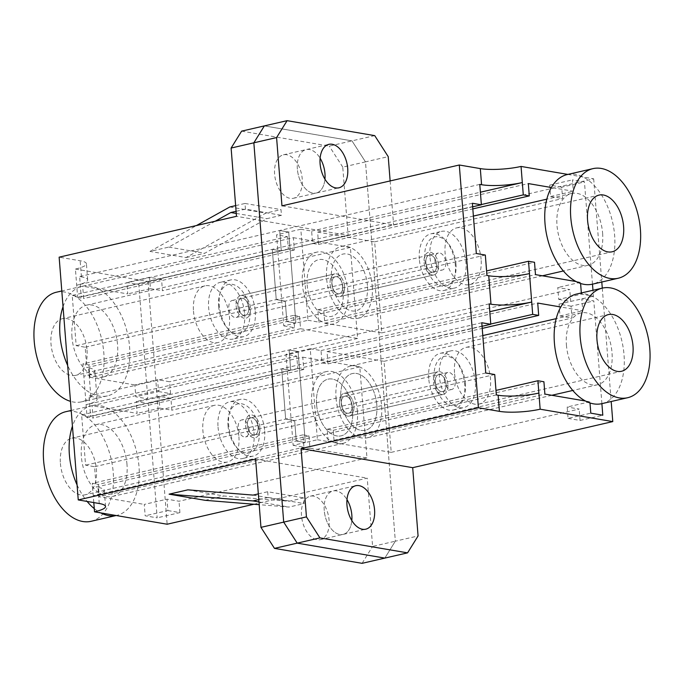 <?xml version="1.0" encoding="UTF-8"?>
<svg xmlns="http://www.w3.org/2000/svg" width="684" height="684" viewBox="0 0 684 684"><rect width="100%" height="100%" fill="white"/><g stroke="black" fill="none" stroke-linecap="round" stroke-linejoin="round"><path stroke-width="0.51" stroke-dasharray="3.42 2.56" d="M425.875 262.665A8.73 5.215 77 0 0 433.237 272.095A8.73 5.215 77 0 0 436.674 264.511A8.73 5.215 77 0 0 429.313 255.081A8.73 5.215 77 0 0 425.875 262.665A8.73 5.215 77 0 0 433.237 272.095A8.73 5.215 77 0 0 436.674 264.511A8.73 5.215 77 0 0 429.313 255.081A8.73 5.215 77 0 0 425.875 262.665M331.894 284.313A8.73 5.215 77 0 0 339.255 293.735A8.73 5.215 77 0 0 342.701 286.151A8.73 5.215 77 0 0 335.34 276.729A8.73 5.215 77 0 0 331.894 284.313A8.73 5.215 77 0 0 339.255 293.735A8.73 5.215 77 0 0 342.701 286.151A8.73 5.215 77 0 0 335.34 276.729A8.73 5.215 77 0 0 331.894 284.313M344.497 286.459A11.637 6.951 77 0 0 334.69 273.891A11.637 6.951 77 0 0 330.098 284.005A11.637 6.951 77 0 0 339.905 296.574A11.637 6.951 77 0 0 344.497 286.459A11.637 6.951 -103 0 1 339.914 296.574A11.637 6.951 77 0 0 344.505 286.459A11.637 6.951 77 0 0 334.69 273.891A11.637 6.951 77 0 0 330.098 284.005A11.637 6.951 77 0 0 339.914 296.574A11.637 6.951 -103 0 1 330.098 284.005A11.637 6.951 -103 0 1 334.69 273.891A11.637 6.951 -103 0 1 344.497 286.459A11.637 6.951 -103 0 1 339.914 296.574A11.637 6.951 -103 0 1 330.098 284.005A11.637 6.951 -103 0 1 334.69 273.891A11.637 6.951 -103 0 1 344.497 286.459M438.478 264.819A11.637 6.951 77 0 0 428.663 252.251A11.637 6.951 77 0 0 424.071 262.357A11.637 6.951 77 0 0 433.887 274.925A11.637 6.951 77 0 0 438.478 264.819A11.637 6.951 77 0 0 428.663 252.251A11.637 6.951 77 0 0 424.071 262.357A11.637 6.951 77 0 0 433.887 274.925A11.637 6.951 77 0 0 438.478 264.819M248.728 307.8A8.73 5.215 77 0 0 241.367 298.369A8.73 5.215 77 0 0 237.921 305.953A8.73 5.215 77 0 0 245.282 315.384A8.73 5.215 77 0 0 248.728 307.8A8.73 5.215 77 0 0 241.367 298.369A8.73 5.215 77 0 0 237.921 305.953A8.73 5.215 77 0 0 245.282 315.384A8.73 5.215 77 0 0 248.728 307.8M236.117 305.645A11.637 6.951 77 0 0 245.932 318.214A11.637 6.951 77 0 0 250.524 308.108A11.637 6.951 77 0 0 240.708 295.539A11.637 6.951 77 0 0 236.117 305.645A11.637 6.951 77 0 0 245.932 318.214A11.637 6.951 77 0 0 250.524 308.108A11.637 6.951 77 0 0 240.708 295.539A11.637 6.951 77 0 0 236.117 305.645M239.631 309.895A8.73 5.215 77 0 0 232.269 300.464A8.73 5.215 77 0 0 228.824 308.048A8.73 5.215 77 0 0 236.185 317.479A8.73 5.215 77 0 0 239.631 309.895M249.036 429.372A8.73 5.215 77 0 0 241.674 419.95A8.73 5.215 77 0 0 238.229 427.526A8.73 5.215 77 0 0 245.59 436.956A8.73 5.215 77 0 0 249.036 429.372M247.326 425.431A8.73 5.215 -103 0 1 250.763 417.856A8.73 5.215 -103 0 1 258.124 427.278A8.73 5.215 -103 0 1 254.687 434.862A8.73 5.215 -103 0 1 247.326 425.431A8.73 5.215 -103 0 1 250.763 417.856A8.73 5.215 -103 0 1 258.124 427.278A8.73 5.215 -103 0 1 254.687 434.862A8.73 5.215 -103 0 1 247.326 425.431M259.929 427.586A11.637 6.951 77 0 0 250.113 415.017A11.637 6.951 77 0 0 245.522 425.132A11.637 6.951 77 0 0 255.337 437.7A11.637 6.951 77 0 0 259.929 427.586A11.637 6.951 77 0 0 250.113 415.017A11.637 6.951 77 0 0 245.522 425.132A11.637 6.951 77 0 0 255.337 437.7A11.637 6.951 77 0 0 259.929 427.586M339.503 403.483A11.637 6.951 -103 0 1 344.086 393.377A11.637 6.951 -103 0 1 353.902 405.945A11.637 6.951 -103 0 1 349.31 416.052A11.637 6.951 -103 0 1 339.503 403.483A11.637 6.951 77 0 0 349.31 416.052A11.637 6.951 77 0 0 353.902 405.945A11.637 6.951 77 0 0 344.086 393.377A11.637 6.951 77 0 0 339.495 403.483A11.637 6.951 77 0 0 349.31 416.052A11.637 6.951 77 0 0 353.902 405.945A11.637 6.951 77 0 0 344.095 393.377A11.637 6.951 77 0 0 339.503 403.483A11.637 6.951 -103 0 1 344.086 393.377A11.637 6.951 -103 0 1 353.902 405.945A11.637 6.951 -103 0 1 349.31 416.052A11.637 6.951 -103 0 1 339.503 403.483M218.623 306.304A25.214 15.057 77 0 0 227.079 327.884A25.214 15.057 77 0 0 243.256 331.997A25.214 15.057 77 0 0 249.831 311.639A25.214 15.057 77 0 0 236.1 285.681A25.214 15.057 77 0 0 219.53 295.086A25.214 15.057 77 0 0 218.623 306.304M255.269 311.348A29.087 17.374 -103 0 1 243.786 336.622A29.087 17.374 -103 0 1 229.012 330.098A29.087 17.374 -103 0 1 219.256 305.201A29.087 17.374 -103 0 1 220.299 292.256A29.087 17.374 -103 0 1 230.73 279.927A29.087 17.374 -103 0 1 255.269 311.348M228.028 425.79A25.214 15.057 77 0 0 236.484 447.37A25.214 15.057 77 0 0 252.653 451.483A25.214 15.057 77 0 0 259.236 431.117A25.214 15.057 77 0 0 245.505 405.167A25.214 15.057 77 0 0 228.926 414.572A25.214 15.057 77 0 0 228.028 425.79M264.665 430.826A29.087 17.374 -103 0 1 253.191 456.1A29.087 17.374 -103 0 1 238.417 449.576A29.087 17.374 -103 0 1 228.653 424.678A29.087 17.374 -103 0 1 229.696 411.734A29.087 17.374 -103 0 1 240.135 399.405A29.087 17.374 -103 0 1 264.665 430.826M316.572 404.432A29.087 17.374 77 0 0 341.102 435.853A29.087 17.374 77 0 0 352.585 410.58A29.087 17.374 77 0 0 328.046 379.158A29.087 17.374 77 0 0 316.572 404.432A29.087 17.374 77 0 0 341.102 435.853A29.087 17.374 77 0 0 352.585 410.58A29.087 17.374 77 0 0 328.046 379.158A29.087 17.374 77 0 0 316.572 404.432M307.167 284.946A29.087 17.374 77 0 0 331.697 316.367A29.087 17.374 77 0 0 343.18 291.102A29.087 17.374 77 0 0 318.641 259.681A29.087 17.374 77 0 0 307.167 284.946A29.087 17.374 -103 0 1 318.641 259.681A29.087 17.374 -103 0 1 343.18 291.102A29.087 17.374 -103 0 1 331.697 316.367A29.087 17.374 -103 0 1 307.167 284.946M324.225 510.332A22.298 13.321 -103 0 1 333.022 490.958A22.298 13.321 -103 0 1 346.976 499.585A22.298 13.321 -103 0 0 333.022 490.958A22.298 13.321 -103 0 0 324.225 510.332A22.298 13.321 -103 0 0 343.035 534.418A22.298 13.321 -103 0 1 324.225 510.332M301.49 515.565A22.298 13.321 -103 0 1 310.288 496.191A22.298 13.321 -103 0 1 329.098 520.285A22.298 13.321 -103 0 1 320.3 539.659A22.298 13.321 -103 0 1 301.49 515.565M297.352 168.957A22.298 13.321 -103 0 1 306.158 149.582A22.298 13.321 -103 0 1 320.112 158.209A22.298 13.321 -103 0 0 306.158 149.582A22.298 13.321 -103 0 0 297.352 168.957A22.298 13.321 -103 0 0 316.162 193.042A22.298 13.321 -103 0 1 297.352 168.957M274.617 174.189A22.298 13.321 -103 0 1 283.415 154.815A22.298 13.321 -103 0 1 302.225 178.909A22.298 13.321 -103 0 1 293.427 198.283A22.298 13.321 -103 0 1 274.617 174.189M253.918 504.245L367.231 478.15L372.6 546.422L395.335 541.189L384.827 558.101L395.335 541.189L365.487 161.877L342.752 167.118L348.122 235.39L236.484 216.324M255.594 459.084L367.231 478.15M187.861 489.847L223.873 495.994L289.101 501.252L303.705 497.884L304.149 503.578L288.99 507.066L259.176 504.664M205.123 500.312L223.873 495.994M317.393 439.752L328.2 441.599L327.226 429.27L333.228 430.296L334.202 442.616L391.222 452.355L384.057 361.323L327.037 351.585L328.004 363.914L322.002 362.888L321.035 350.559L310.228 348.72L317.393 439.752L305.269 442.539L296.266 441.009L294.659 420.617L285.656 419.078L281.705 368.821L290.709 370.36L289.101 349.969L298.104 351.508L305.269 442.539L296.266 441.009L294.659 420.617L285.656 419.078L281.705 368.821L290.709 370.36L289.101 349.969L298.104 351.508L305.269 442.539L293.145 445.335L285.98 354.303L296.779 356.15L297.754 368.471L303.756 369.497L302.781 357.168L92.092 405.697L137.108 413.384L136.176 401.534L148.18 403.577L157.175 517.848L145.17 515.796L144.273 504.416L167.016 499.183L167.905 510.563L145.17 515.796M293.145 445.335L303.944 447.182L302.978 434.853L308.98 435.879L309.946 448.208L366.966 457.947L359.801 366.906L302.781 357.168M307.988 320.266L318.795 322.113L317.821 309.784L323.823 310.81L324.797 323.139L381.817 332.877L374.652 241.845L317.632 232.107L318.599 244.436L312.597 243.41L311.63 231.081L300.823 229.234L307.988 320.266L295.864 323.062L286.861 321.523L285.254 301.14L276.25 299.601L272.3 249.344L281.304 250.874L279.696 230.491L288.699 232.03L295.864 323.062L286.861 321.523L285.254 301.14L276.25 299.601L272.3 249.344L281.304 250.874L279.696 230.491L288.699 232.03L295.864 323.062L283.74 325.858L276.575 234.817L287.383 236.664L288.349 248.993L294.351 250.019L293.385 237.69L82.696 286.211L127.711 293.906L126.814 282.526L138.818 284.57L147.812 398.84L135.808 396.788L134.876 384.938L157.611 379.697L158.543 391.556L135.808 396.788M283.74 325.858L294.539 327.696L293.573 315.375L299.575 316.393L300.541 328.722L357.561 338.46L350.396 247.428L293.385 237.69M496.345 394.924L96.188 487.085L97.992 487.393A29.087 5.643 -4.5 0 1 104.25 490.351A29.087 5.643 -4.5 0 1 93.255 495.703L303.944 447.182M296.779 356.15L86.09 404.671A29.087 5.643 175.5 0 0 97.085 399.319A29.087 5.643 175.5 0 0 90.827 396.361L89.023 396.053L90.63 416.445L81.627 414.906L85.577 465.163L94.58 466.702L96.188 487.085M310.228 348.72L285.98 354.303M489.18 303.893L89.023 396.053M486.94 275.438L86.782 367.607L88.587 367.915A29.087 5.643 -4.5 0 1 94.845 370.865A29.087 5.643 -4.5 0 1 83.858 376.226L294.539 327.696M287.383 236.664L76.694 285.194A29.087 5.643 175.5 0 0 87.68 279.833A29.087 5.643 175.5 0 0 81.422 276.883L79.618 276.575L81.225 296.959L72.222 295.42L76.18 345.676L85.184 347.216L86.782 367.607M300.823 229.234L276.575 234.817M479.775 184.406L79.618 276.575M215.203 221.231L168.76 247.095L150.01 251.413L186.022 257.56L265.854 213.109L281.013 209.612L281.457 215.306L266.863 218.666L204.773 253.242L186.022 257.56M168.76 247.095L204.773 253.242M288.349 248.993L77.66 297.514L75.42 269.068A29.087 5.643 175.5 0 0 86.415 263.716A29.087 5.643 175.5 0 0 80.148 260.758L59.14 257.175M75.42 269.068L148.043 281.475L348.122 235.39M148.043 281.475L167.153 524.226M93.802 502.586L92.289 483.374L98.291 484.4L99.257 496.729L144.273 504.416M300.541 328.722L89.86 377.252L88.886 364.923L82.884 363.897L87.065 417.001L93.067 418.027L92.092 405.697M89.86 377.252L134.876 384.938M77.66 297.514L83.662 298.54L82.696 286.211M351.807 520.558A22.298 13.321 -103 0 1 343.035 534.418A22.298 13.321 -103 0 0 351.807 520.558M324.943 179.182A22.298 13.321 -103 0 1 316.162 193.042A22.298 13.321 -103 0 0 324.943 179.182M241.623 131.14L329.252 146.102L351.986 140.861L264.357 125.899L351.986 140.861L365.487 161.877L395.335 541.189L418.078 535.948M342.752 167.118L329.252 146.102M362.092 563.334L372.6 546.422M158.543 391.556L170.547 393.599L147.812 398.84M170.547 393.599L169.615 381.749L157.611 379.697M357.561 338.46L169.615 381.749M350.396 247.428L162.45 290.717L161.552 279.337L138.818 284.57M485.332 255.055L85.184 347.216M476.329 253.516L76.18 345.676M472.379 203.259L72.222 295.42M472.653 206.807L81.225 296.959M161.552 279.337L149.548 277.285L150.446 288.665L127.711 293.906M150.446 288.665L162.45 290.717M366.966 457.947L179.02 501.235L167.016 499.183M309.946 448.208L99.257 496.729M494.737 374.533L94.58 466.702M485.734 373.002L85.577 465.163M481.784 322.737L81.627 414.906M482.058 326.285L90.63 416.445M159.851 408.151L171.855 410.195L170.915 398.344L158.91 396.293L159.851 408.151L137.108 413.384M359.801 366.906L171.855 410.195M167.905 510.563L179.909 512.607L157.175 517.848M179.909 512.607L179.02 501.235M170.915 398.344L148.18 403.577M149.548 277.285L126.814 282.526M158.91 396.293L136.176 401.534M294.351 250.019L83.662 298.54M299.575 316.393L88.886 364.923M293.573 315.375L82.884 363.897M297.754 368.471L87.065 417.001M303.756 369.497L93.067 418.027M308.98 435.879L98.291 484.4M302.978 434.853L92.289 483.374M235.647 205.619L245 203.464L245.445 209.15L281.457 215.306M245 203.464L281.013 209.612M229.841 206.953L265.854 213.109M150.01 251.413L196.453 225.549M236.262 213.442L266.863 218.666M245.445 209.15L236.091 211.305M258.33 493.891L267.692 491.736L303.705 497.884M253.089 495.096L289.101 501.252M258.962 501.936L288.99 507.066M267.692 491.736L268.137 497.43L304.149 503.578M268.137 497.43L258.783 499.585M446.079 383.989A8.73 5.215 -103 0 1 442.634 391.573A8.73 5.215 -103 0 1 435.272 382.142A8.73 5.215 -103 0 1 438.718 374.567A8.73 5.215 -103 0 1 446.079 383.989A8.73 5.215 -103 0 1 442.634 391.573A8.73 5.215 -103 0 1 435.272 382.142A8.73 5.215 -103 0 1 438.718 374.567A8.73 5.215 -103 0 1 446.079 383.989M341.299 403.791A8.73 5.215 77 0 0 348.66 413.221A8.73 5.215 77 0 0 352.106 405.638A8.73 5.215 77 0 0 344.745 396.207A8.73 5.215 77 0 0 341.299 403.791A8.73 5.215 77 0 0 348.66 413.213A8.73 5.215 77 0 0 352.106 405.638A8.73 5.215 77 0 0 344.745 396.207A8.73 5.215 77 0 0 341.299 403.791M447.883 384.297A11.637 6.951 77 0 0 438.068 371.728A11.637 6.951 77 0 0 433.476 381.843A11.637 6.951 77 0 0 443.292 394.411A11.637 6.951 77 0 0 447.883 384.297A11.637 6.951 77 0 0 438.068 371.728A11.637 6.951 77 0 0 433.476 381.843A11.637 6.951 77 0 0 443.292 394.411A11.637 6.951 77 0 0 447.883 384.297M434.964 260.57A8.73 5.215 77 0 0 442.326 270A8.73 5.215 77 0 0 445.771 262.417A8.73 5.215 77 0 0 438.41 252.986A8.73 5.215 77 0 0 434.964 260.57M444.369 380.056A8.73 5.215 77 0 0 451.731 389.478A8.73 5.215 77 0 0 455.176 381.894A8.73 5.215 77 0 0 447.815 372.472A8.73 5.215 77 0 0 444.369 380.056M455.971 264.161A25.214 15.057 77 0 0 447.516 242.581A25.214 15.057 77 0 0 431.347 238.459A25.214 15.057 77 0 0 424.764 258.826A25.214 15.057 77 0 0 438.495 284.783A25.214 15.057 77 0 0 455.074 275.378A25.214 15.057 77 0 0 455.971 264.161M419.335 259.116A29.087 17.374 -103 0 1 430.809 233.843A29.087 17.374 -103 0 1 445.583 240.366A29.087 17.374 -103 0 1 455.347 265.264A29.087 17.374 -103 0 1 454.304 278.208A29.087 17.374 -103 0 1 443.865 290.538A29.087 17.374 -103 0 1 419.335 259.116M465.376 383.638A25.214 15.057 77 0 0 456.921 362.058A25.214 15.057 77 0 0 440.744 357.946A25.214 15.057 77 0 0 434.169 378.312A25.214 15.057 77 0 0 447.9 404.261A25.214 15.057 77 0 0 464.47 394.856A25.214 15.057 77 0 0 465.376 383.638M428.731 378.594A29.087 17.374 -103 0 1 440.214 353.329A29.087 17.374 -103 0 1 454.988 359.844A29.087 17.374 -103 0 1 464.744 384.75A29.087 17.374 -103 0 1 463.701 397.695A29.087 17.374 -103 0 1 453.27 410.015A29.087 17.374 -103 0 1 428.731 378.594M376.833 404.996A29.087 17.374 77 0 0 352.303 373.575A29.087 17.374 77 0 0 340.82 398.849A29.087 17.374 77 0 0 365.359 430.27A29.087 17.374 77 0 0 376.833 404.996A29.087 17.374 77 0 0 352.303 373.575A29.087 17.374 77 0 0 340.82 398.849A29.087 17.374 77 0 0 365.359 430.27A29.087 17.374 77 0 0 376.833 404.996M367.428 285.51A29.087 17.374 77 0 0 342.898 254.089A29.087 17.374 77 0 0 331.415 279.363A29.087 17.374 77 0 0 355.954 310.784A29.087 17.374 77 0 0 367.428 285.51A29.087 17.374 -103 0 1 355.954 310.784A29.087 17.374 -103 0 1 331.415 279.363A29.087 17.374 -103 0 1 342.898 254.089A29.087 17.374 -103 0 1 367.428 285.51M328.2 441.599L538.889 393.069M321.035 350.559L489.795 311.69M318.795 322.113L529.484 273.591M311.63 231.081L480.39 192.213M567.84 174.42L593.678 178.832L393.599 224.916L281.962 205.85M374.729 135.629L351.986 140.861L365.487 161.877L388.221 156.645M390.137 180.935L393.599 224.916M593.678 178.832L601.792 282.022M602.279 288.135L611.197 401.508M592.489 284.168L584.444 181.935L572.44 179.883L573.337 191.263L551.407 187.519M581.34 292.957L581.434 294.154L593.438 296.206L592.968 290.281M576.031 281.534L580.502 282.304L580.596 283.492M601.894 403.646L593.815 300.943L581.81 298.891L582.742 310.75L560.803 307.005M585.436 401.021L589.907 401.782L590.001 402.97M374.652 241.845L562.607 198.557L561.709 187.177L584.444 181.935M381.817 332.877L569.772 289.589L557.768 287.536L558.7 299.387L581.434 294.154M558.7 299.387L570.704 301.439L569.772 289.589M570.704 301.439L593.438 296.206M324.797 323.139L535.486 274.617M580.502 282.304L557.768 287.536M317.632 232.107L528.322 183.577M561.709 187.177L549.705 185.125L550.603 196.505L562.607 198.557M550.603 196.505L573.337 191.263M334.202 442.616L544.891 394.095M589.907 401.782L567.164 407.014L568.062 418.394L590.796 413.162M391.222 452.355L579.168 409.066L567.164 407.014M327.037 351.585L537.727 303.063M384.057 361.323L572.004 318.034L571.072 306.184L593.815 300.943M571.072 306.184L559.067 304.132L559.999 315.982L572.004 318.034M559.999 315.982L582.742 310.75M568.062 418.394L580.066 420.446L579.168 409.066M580.066 420.446L602.801 415.214M549.705 185.125L572.44 179.883M559.067 304.132L581.81 298.891M312.597 243.41L481.356 204.542M318.599 244.436L472.824 208.911M323.823 310.81L534.512 262.288M317.821 309.784L486.581 270.915M322.002 362.888L490.761 324.019M328.004 363.914L482.229 328.397M333.228 430.296L543.917 381.766M327.226 429.27L495.986 390.402M87.022 350.097A29.087 17.374 -103 0 1 75.539 375.371A29.087 17.374 -103 0 1 51.009 343.949A29.087 17.374 -103 0 1 62.483 318.676A29.087 17.374 -103 0 1 87.022 350.097M193.487 311.134A29.087 17.374 77 0 0 218.016 342.556A29.087 17.374 77 0 0 229.499 317.282A29.087 17.374 77 0 0 204.961 285.861A29.087 17.374 77 0 0 193.487 311.134M63.039 306.68A56.242 33.584 -103 0 1 82.157 286.288A56.242 33.584 -103 0 1 129.592 347.036A56.242 33.584 -103 0 1 107.405 395.891A56.242 33.584 -103 0 1 67.665 365.453M56.387 292.222A56.242 33.584 -103 0 1 103.823 352.97A56.242 33.584 -103 0 1 81.635 401.824A56.242 33.584 -103 0 1 70.495 401.354M244.658 313.794A29.087 17.374 -103 0 1 233.176 339.059A29.087 17.374 -103 0 1 208.646 307.638A29.087 17.374 -103 0 1 220.12 282.372A29.087 17.374 -103 0 1 244.658 313.794M71.974 337.195A36.842 22.008 -103 0 1 86.509 305.184A36.842 22.008 -103 0 1 117.588 344.984A36.842 22.008 -103 0 1 103.053 376.995A36.842 22.008 -103 0 1 71.974 337.195M302.362 284.134A36.842 22.008 -103 0 1 316.906 252.122A36.842 22.008 -103 0 1 347.976 291.923A36.842 22.008 -103 0 1 333.441 323.934A36.842 22.008 -103 0 1 302.362 284.134M60.406 463.427A29.087 17.374 77 0 0 84.944 494.848A29.087 17.374 77 0 0 96.418 469.583A29.087 17.374 77 0 0 71.888 438.153A29.087 17.374 77 0 0 60.406 463.427M238.904 436.76A29.087 17.374 -103 0 1 227.421 462.033A29.087 17.374 -103 0 1 202.892 430.612A29.087 17.374 -103 0 1 214.366 405.338A29.087 17.374 -103 0 1 238.904 436.76M116.802 515.377L116.16 515.522A56.242 33.584 77 0 0 116.802 515.377A56.242 33.584 77 0 0 138.997 466.514A56.242 33.584 77 0 0 91.562 405.766A56.242 33.584 77 0 0 72.444 426.158M91.04 521.311A56.242 33.584 77 0 0 113.228 472.447A56.242 33.584 77 0 0 65.792 411.7M218.042 427.124A29.087 17.374 77 0 0 242.581 458.545A29.087 17.374 77 0 0 254.055 433.271A29.087 17.374 77 0 0 229.525 401.85A29.087 17.374 77 0 0 218.042 427.124M126.993 464.462A36.842 22.008 77 0 0 95.914 424.661A36.842 22.008 77 0 0 81.379 456.673A36.842 22.008 77 0 0 112.45 496.473A36.842 22.008 77 0 0 126.993 464.462M357.381 411.4A36.842 22.008 77 0 0 326.302 371.6A36.842 22.008 77 0 0 311.767 403.611A36.842 22.008 77 0 0 342.846 443.412A36.842 22.008 77 0 0 357.381 411.4M77.07 484.93A56.242 33.584 77 0 0 87.116 501.44M94.272 508.639A56.242 33.584 77 0 0 100.676 512.872M454.501 372.66A29.087 17.374 -103 0 1 465.984 347.395A29.087 17.374 -103 0 1 490.514 378.816A29.087 17.374 -103 0 1 479.039 404.082A29.087 17.374 -103 0 1 454.501 372.66M601.843 403.663A56.242 33.584 77 0 0 624.03 354.799A56.242 33.584 77 0 0 576.595 294.052M475.354 382.305A29.087 17.374 77 0 0 450.824 350.883A29.087 17.374 77 0 0 439.342 376.157A29.087 17.374 77 0 0 463.88 407.578A29.087 17.374 77 0 0 475.354 382.305M566.412 344.958A36.842 22.008 77 0 0 597.491 384.767A36.842 22.008 77 0 0 612.026 352.756A36.842 22.008 77 0 0 580.947 312.947A36.842 22.008 77 0 0 566.412 344.958M336.024 398.028A36.842 22.008 77 0 0 367.094 437.828A36.842 22.008 77 0 0 381.638 405.817A36.842 22.008 77 0 0 350.559 366.017A36.842 22.008 77 0 0 336.024 398.028M481.109 259.33A29.087 17.374 77 0 0 456.579 227.909A29.087 17.374 77 0 0 445.096 253.183A29.087 17.374 77 0 0 469.634 284.604A29.087 17.374 77 0 0 481.109 259.33M567.198 174.574A56.242 33.584 -103 0 1 614.625 235.322A56.242 33.584 -103 0 1 592.438 284.176M429.945 256.671A29.087 17.374 -103 0 1 441.419 231.397A29.087 17.374 -103 0 1 465.958 262.818A29.087 17.374 -103 0 1 454.475 288.092A29.087 17.374 -103 0 1 429.945 256.671M602.621 233.27A36.842 22.008 -103 0 1 588.086 265.281A36.842 22.008 -103 0 1 557.007 225.481A36.842 22.008 -103 0 1 571.55 193.469A36.842 22.008 -103 0 1 602.621 233.27M372.233 286.331A36.842 22.008 -103 0 1 357.698 318.342A36.842 22.008 -103 0 1 326.619 278.542A36.842 22.008 -103 0 1 341.154 246.531A36.842 22.008 -103 0 1 372.233 286.331M81.422 276.883L80.148 260.758M90.827 396.361L88.587 367.915M99.257 503.518L97.992 487.393M236.185 317.479L442.326 270M334.69 273.891L240.708 295.539L334.69 273.891M339.905 296.574L433.887 274.925L339.914 296.574M232.269 300.464L438.41 252.986M447.815 372.472L241.674 419.95M344.086 393.377L438.068 371.728L344.086 393.377M227.079 327.884L229.012 330.098M236.484 447.37L238.417 449.576M253.191 456.1L242.581 458.545M243.786 336.622L233.176 339.059M310.288 496.191L355.757 485.717M283.415 154.815L328.893 144.341M293.427 198.283L338.905 187.809M320.3 539.659L365.769 529.185M230.73 279.927L220.12 282.372M240.135 399.405L229.525 401.85M228.926 414.572L229.696 411.734M219.53 295.086L220.299 292.256M349.31 416.052L443.292 394.411L349.31 416.052M451.731 389.478L245.59 436.956M105.524 506.468L104.25 490.351M97.085 399.319L94.845 370.865M87.68 279.833L86.415 263.716M447.516 242.581L445.583 240.366M456.921 362.058L454.988 359.844M440.214 353.329L450.824 350.883M430.809 233.843L441.419 231.397M443.865 290.538L454.475 288.092M453.27 410.015L463.88 407.578M464.47 394.856L463.701 397.695M455.074 275.378L454.304 278.208M218.016 342.556L75.539 375.371M82.157 286.288L61.808 290.974M86.509 305.184L316.906 252.122M103.053 376.995L333.441 323.934M107.405 395.891L81.635 401.824M204.961 285.861L62.483 318.676M227.421 462.033L84.944 494.848M91.562 405.766L71.204 410.451M95.914 424.661L326.302 371.6M112.45 496.473L342.846 443.412M214.366 405.338L71.888 438.153M465.984 347.395L608.461 314.572M597.491 384.767L572.764 390.461M551.826 395.284L367.094 437.828M580.947 312.947L556.22 318.65M482.793 335.562L350.559 366.017M479.039 404.082L621.517 371.267M456.579 227.909L599.056 195.094M588.086 265.281L563.36 270.975M542.421 275.797L357.698 318.342M571.55 193.469L546.824 199.164M473.388 216.076L341.154 246.531M469.634 284.604L612.112 251.789"/><path stroke-width="1.03" d="M346.976 499.585A22.298 13.321 -103 0 1 351.832 515.043A22.298 13.321 -103 0 1 351.807 520.558A22.298 13.321 -103 0 0 351.832 515.043A22.298 13.321 -103 0 0 346.976 499.585M320.112 158.209A22.298 13.321 -103 0 1 324.968 173.668A22.298 13.321 -103 0 1 324.943 179.182A22.298 13.321 -103 0 0 324.968 173.668A22.298 13.321 -103 0 0 320.112 158.209M260.963 527.355L274.464 548.371L362.092 563.334L384.827 558.101L297.198 543.139L283.698 522.123L260.963 527.355L255.594 459.084L78.25 499.927L99.257 503.518A29.087 5.643 -4.5 0 1 105.524 506.468A29.087 5.643 -4.5 0 1 94.529 511.829L93.802 502.586M253.918 504.245L167.153 524.226L94.529 511.829M258.783 499.585L252.977 500.919L169.11 494.164L205.123 500.312L259.176 504.664M169.11 494.164L187.861 489.847L253.089 495.096L258.33 493.891M78.25 499.927L59.14 257.175L236.484 216.324L231.115 148.052L253.849 142.811L264.357 125.899L241.623 131.14L231.115 148.052M274.464 548.371L297.198 543.139L283.698 522.123L253.849 142.811L264.357 125.899L287.1 120.666L374.729 135.629L388.221 156.645L390.137 180.935M196.453 225.549L229.841 206.953L235.647 205.619M236.091 211.305L230.85 212.519L236.262 213.442M230.85 212.519L215.203 221.231M252.977 500.919L258.962 501.936M374.567 509.811A22.298 13.321 -103 0 1 365.769 529.185A22.298 13.321 -103 0 1 346.959 505.091A22.298 13.321 -103 0 1 355.757 485.717A22.298 13.321 -103 0 1 374.567 509.811M347.703 168.435A22.298 13.321 -103 0 1 338.905 187.809A22.298 13.321 -103 0 1 320.095 163.715A22.298 13.321 -103 0 1 328.893 144.341A22.298 13.321 -103 0 1 347.703 168.435M482.058 326.285L490.787 324.276L481.784 322.737L485.734 373.002L494.737 374.533L496.345 394.924L498.14 395.232A29.087 5.643 175.5 0 0 538.889 393.069L537.915 380.74L543.917 381.766L544.891 394.095L585.436 401.021M489.795 311.69L531.724 302.037A29.087 5.643 -4.5 0 1 490.984 304.2L489.18 303.893L490.787 324.276M472.653 206.807L481.382 204.798L472.379 203.259L476.329 253.516L485.332 255.055L486.94 275.438L488.744 275.746A29.087 5.643 175.5 0 0 529.484 273.591L528.51 261.262L534.512 262.288L535.486 274.617L576.031 281.534M480.39 192.213L522.319 182.551A29.087 5.643 -4.5 0 1 481.579 184.714L479.775 184.406L481.382 204.798M481.356 204.542L523.286 194.88L521.054 166.434A29.087 5.643 -4.5 0 1 480.305 168.597L459.297 165.006L281.962 205.85L276.584 137.578L253.849 142.811L283.698 522.123L306.441 516.882L301.063 448.61L478.407 407.767L499.414 411.349A29.087 5.643 175.5 0 0 540.155 409.194L538.889 393.069M301.063 448.61L412.7 467.676L418.078 535.948L407.561 552.86L319.932 537.898L297.198 543.139L384.827 558.101L407.561 552.86M611.197 401.508L612.779 421.592L412.7 467.676M612.779 421.592L540.155 409.194M521.054 166.434L567.84 174.42M601.792 282.022L602.279 288.135M478.407 407.767L459.297 165.006M523.286 194.88L529.288 195.906L528.322 183.577L551.407 187.519M592.968 290.281L592.489 284.168M580.596 283.492L581.34 292.957M490.761 324.019L532.691 314.366L529.484 273.591M532.691 314.366L538.693 315.392L537.727 303.063L560.803 307.005M590.001 402.97L590.796 413.162L602.801 415.214L601.894 403.646M287.1 120.666L276.584 137.578M306.441 516.882L319.932 537.898M472.824 208.911L529.288 195.906M486.581 270.915L528.51 261.262M482.229 328.397L538.693 315.392M495.986 390.402L537.915 380.74M67.665 365.453A56.242 33.584 -103 0 1 59.97 335.143A56.242 33.584 -103 0 1 63.039 306.68M70.495 401.354A56.242 33.584 -103 0 1 34.2 341.077A56.242 33.584 -103 0 1 56.387 292.222L61.808 290.974M72.444 426.158A56.242 33.584 77 0 0 69.375 454.621A56.242 33.584 77 0 0 77.07 484.93M71.204 410.451L65.792 411.7A56.242 33.584 77 0 0 43.605 460.563A56.242 33.584 77 0 0 91.04 521.311L116.16 515.522A56.242 33.584 77 0 1 100.676 512.872M87.116 501.44A56.242 33.584 77 0 0 94.272 508.639M632.991 345.993A29.087 17.374 77 0 0 608.461 314.572A29.087 17.374 77 0 0 596.978 339.845A29.087 17.374 77 0 0 621.517 371.267A29.087 17.374 77 0 0 632.991 345.993M602.365 288.118L576.595 294.052A56.242 33.584 77 0 0 554.408 342.915A56.242 33.584 77 0 0 601.843 403.663L627.613 397.729A56.242 33.584 77 0 0 649.8 348.866A56.242 33.584 77 0 0 602.365 288.118A56.242 33.584 77 0 0 580.177 336.981A56.242 33.584 77 0 0 627.613 397.729M587.582 220.368A29.087 17.374 -103 0 1 599.056 195.094A29.087 17.374 -103 0 1 623.594 226.515A29.087 17.374 -103 0 1 612.112 251.789A29.087 17.374 -103 0 1 587.582 220.368M618.208 278.243L592.438 284.176A56.242 33.584 -103 0 1 545.003 223.429A56.242 33.584 -103 0 1 567.198 174.574L592.96 168.64A56.242 33.584 -103 0 1 640.395 229.388A56.242 33.584 -103 0 1 618.208 278.243A56.242 33.584 -103 0 1 570.772 217.495A56.242 33.584 -103 0 1 592.96 168.64M499.414 411.349L498.14 395.232M490.984 304.2L488.744 275.746M481.579 184.714L480.305 168.597M572.764 390.461L551.826 395.284M556.22 318.65L482.793 335.562M563.36 270.975L542.421 275.797M546.824 199.164L473.388 216.076"/></g></svg>
